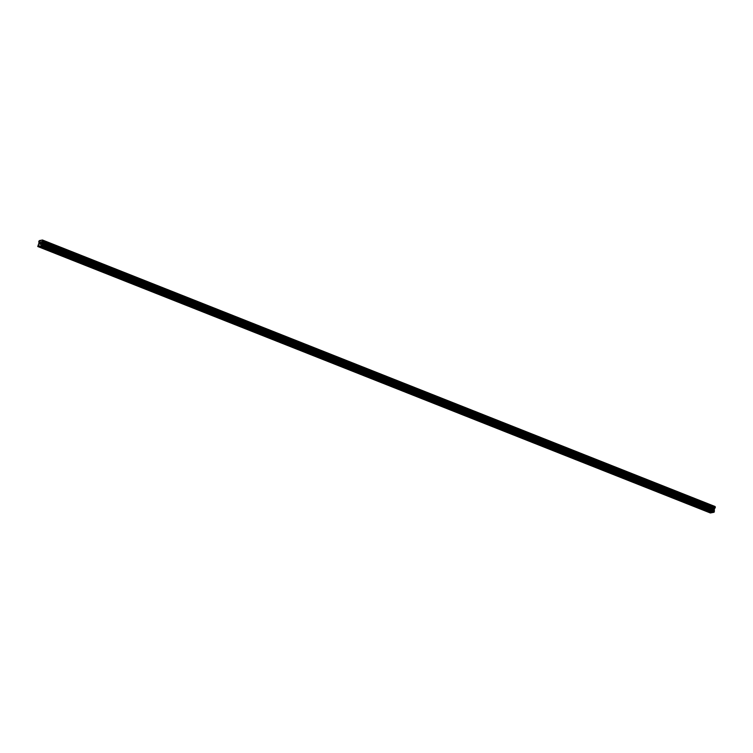 <?xml version="1.0" encoding="UTF-8"?>
<svg xmlns="http://www.w3.org/2000/svg" width="753" height="753" viewBox="0 0 753 753"><rect width="100%" height="100%" fill="white"/><g stroke="black" fill="none" stroke-linecap="round" stroke-linejoin="round"><path stroke-width="0.56" stroke-dasharray="3.77 2.82" d="M704.61 506.185L706.079 506.308L704.61 506.185M706.512 503.512L704.234 503.324L706.512 503.503M690.633 500.651L692.101 500.773L690.633 500.651M692.534 497.968L690.256 497.78L692.534 497.968M676.655 495.116L678.124 495.239L676.655 495.116M678.557 492.434L676.279 492.246L678.557 492.434M662.678 489.582L664.146 489.695L662.678 489.582M664.579 486.899L662.301 486.711L664.579 486.899M648.7 484.038L650.168 484.16L648.7 484.038M650.601 481.365L648.324 481.176L650.601 481.355M634.723 478.503L636.191 478.626L634.723 478.503M636.624 475.821L634.346 475.632L636.624 475.821M620.745 472.969L622.213 473.091L620.745 472.969M622.646 470.286L620.368 470.098L622.646 470.286M606.767 467.434L608.236 467.547L606.767 467.434M608.669 464.752L606.391 464.563L608.669 464.752M592.79 461.89L594.258 462.013L592.79 461.89M594.691 459.217L592.413 459.029L594.691 459.217M594.691 459.208L592.413 459.019L594.691 459.208M578.812 456.356L580.281 456.478L578.812 456.356M580.714 453.673L578.436 453.485L580.714 453.673M564.844 450.821L566.303 450.943L564.844 450.821M566.745 448.139L564.458 447.95L566.745 448.139M550.867 445.277L552.325 445.399L550.867 445.277M552.768 442.604L550.481 442.416L552.768 442.604M536.889 439.743L538.348 439.865L536.889 439.743M538.79 437.06L536.503 436.881L538.79 437.06M522.911 434.208L524.37 434.33L522.911 434.208M524.813 431.525L522.535 431.337L524.813 431.525M508.934 428.673L510.402 428.786L508.934 428.673M510.835 425.991L508.557 425.803L510.835 425.991M494.956 423.13L496.425 423.252L494.956 423.13M496.858 420.456L494.58 420.268L496.858 420.447M480.979 417.595L482.447 417.717L480.979 417.595M482.88 414.912L480.602 414.724L482.88 414.912M467.001 412.06L468.47 412.183L467.001 412.06M468.903 409.378L466.625 409.19L468.903 409.378M453.024 406.526L454.492 406.639L453.024 406.526M454.925 403.843L452.647 403.655L454.925 403.843M439.046 400.982L440.514 401.104L439.046 400.982M440.947 398.309L438.67 398.121L440.947 398.299M425.069 395.447L426.537 395.57L425.069 395.447M426.97 392.765L424.692 392.577L426.97 392.765M411.091 389.913L412.559 390.035L411.091 389.913M412.992 387.23L410.714 387.042L412.992 387.23M397.113 384.378L398.582 384.491L397.113 384.378M399.015 381.696L396.737 381.507L399.015 381.696M383.136 378.834L384.604 378.957L383.136 378.834M385.037 376.161L382.759 375.973L385.037 376.152M369.168 373.3L370.627 373.422L369.168 373.3M371.06 370.617L368.782 370.429L371.06 370.617M371.069 370.617L368.782 370.429L371.069 370.617M355.19 367.765L356.649 367.888L355.19 367.765M357.091 365.083L354.804 364.894L357.091 365.083M341.213 362.221L342.671 362.344L341.213 362.221M343.114 359.548L340.827 359.36L343.114 359.548M327.235 356.687L328.694 356.809L327.235 356.687M329.136 354.004L326.858 353.816L329.136 354.004M313.257 351.152L314.716 351.274L313.257 351.152M315.159 348.47L312.881 348.281L315.159 348.47M299.28 345.618L300.748 345.731L299.28 345.618M301.181 342.935L298.903 342.747L301.181 342.935M285.302 340.074L286.771 340.196L285.302 340.074M287.204 337.4L284.926 337.212L287.204 337.391M271.325 334.539L272.793 334.661L271.325 334.539M273.226 331.857L270.948 331.668L273.226 331.857M257.347 329.005L258.816 329.127L257.347 329.005M259.248 326.322L256.971 326.134L259.248 326.322M243.37 323.47L244.838 323.583L243.37 323.47M245.271 320.787L242.993 320.599L245.271 320.787M229.392 317.926L230.86 318.048L229.392 317.926M231.293 315.253L229.016 315.065L231.293 315.253M231.293 315.243L229.016 315.065L231.293 315.243M215.414 312.391L216.883 312.514L215.414 312.391M217.316 309.709L215.038 309.521L217.316 309.709M201.437 306.857L202.905 306.979L201.437 306.857M203.338 304.174L201.06 303.986L203.338 304.174M187.459 301.322L188.928 301.435L187.459 301.322M189.361 298.64L187.083 298.452L189.361 298.64M173.491 295.778L174.95 295.901L173.491 295.778M175.383 293.105L173.105 292.908L175.393 293.096M159.514 290.244L160.973 290.366L159.514 290.244M161.415 287.561L159.128 287.373L161.415 287.561M145.536 284.709L146.995 284.822L145.536 284.709M147.437 282.027L145.15 281.838L147.437 282.027M131.559 279.165L133.017 279.288L131.559 279.165M133.46 276.492L131.173 276.304L133.46 276.483M117.581 273.631L119.04 273.753L117.581 273.631M119.482 270.948L117.204 270.76L119.482 270.948M103.603 268.096L105.072 268.219L103.603 268.096M105.505 265.414L103.227 265.225L105.505 265.414M89.626 262.562L91.094 262.675L89.626 262.562M91.527 259.879L89.249 259.691L91.527 259.879M75.648 257.018L77.117 257.14L75.648 257.018M77.55 254.345L75.272 254.156L77.55 254.335M61.671 251.483L63.139 251.606L61.671 251.483M63.572 248.801L61.294 248.612L63.572 248.801M47.693 245.949L49.161 246.071L47.693 245.949M49.594 243.266L47.317 243.078L49.594 243.266M47.401 246.005L49.679 246.193L47.401 246.005M47.91 243.821L50.187 244.01L47.91 243.821M61.379 251.54L63.657 251.728L61.379 251.54M61.887 249.356L64.165 249.544L61.887 249.356M75.356 257.074L77.634 257.262L75.356 257.074M75.865 254.891L78.143 255.079L75.865 254.891M89.334 262.609L91.612 262.797L89.334 262.609M89.842 260.425L92.12 260.613L89.842 260.425M103.312 268.153L105.589 268.341L103.312 268.153M103.82 265.969L106.098 266.157L103.82 265.969M117.289 273.687L119.567 273.876L117.289 273.687M117.797 271.504L120.075 271.692L117.797 271.504M131.267 279.222L133.545 279.41L131.267 279.222M131.775 277.038L134.053 277.226L131.775 277.038M145.244 284.766L147.522 284.945L145.244 284.766M145.753 282.582L148.03 282.761L145.753 282.582M159.222 290.3L161.5 290.489L159.222 290.3M159.73 288.117L162.008 288.305L159.73 288.117M173.199 295.835L175.477 296.023L173.199 295.835M173.708 293.651L175.986 293.839L173.708 293.651M187.177 301.369L189.455 301.558L187.177 301.369M187.685 299.186L189.963 299.374L187.685 299.186M201.155 306.913L203.432 307.102L201.155 306.913M201.663 304.73L203.941 304.909L201.663 304.73M215.123 312.448L217.41 312.636L215.123 312.448M215.631 310.264L217.918 310.452L215.631 310.264M229.1 317.982L231.387 318.171L229.1 317.982M229.609 315.799L231.896 315.987L229.609 315.799M243.078 323.517L245.356 323.705L243.078 323.517M243.586 321.333L245.864 321.522L243.586 321.333M257.055 329.061L259.333 329.249L257.055 329.061M257.564 326.877L259.841 327.066L257.564 326.877M271.033 334.596L273.311 334.784L271.033 334.596M271.541 332.412L273.819 332.6L271.541 332.412M285.011 340.13L287.288 340.318L285.011 340.13M285.519 337.946L287.797 338.135L285.519 337.946M298.988 345.674L301.266 345.853L298.988 345.674M299.496 343.481L301.774 343.669L299.496 343.481M312.966 351.209L315.243 351.397L312.966 351.209M313.474 349.025L315.752 349.213L313.474 349.025M326.943 356.743L329.221 356.931L326.943 356.743M327.451 354.559L329.729 354.748L327.451 354.559M340.921 362.278L343.199 362.466L340.921 362.278M341.429 360.094L343.707 360.282L341.429 360.094M354.898 367.822L357.176 368.001L354.898 367.822M355.407 365.638L357.684 365.817L355.407 365.638M368.876 373.356L371.154 373.544L368.876 373.356M369.384 371.173L371.662 371.361L369.384 371.173M382.853 378.891L385.131 379.079L382.853 378.891M383.362 376.707L385.64 376.895L383.362 376.707M396.831 384.425L399.109 384.614L396.831 384.425M397.339 382.242L399.617 382.43L397.339 382.242M410.799 389.969L413.086 390.158L410.799 389.969M411.307 387.786L413.595 387.974L411.307 387.786M424.777 395.504L427.064 395.692L424.777 395.504M425.285 393.32L427.572 393.508L425.285 393.32M438.754 401.038L441.032 401.227L438.754 401.038M439.263 398.855L441.54 399.043L439.263 398.855M452.732 406.573L455.01 406.761L452.732 406.573M453.24 404.389L455.518 404.577L453.24 404.389M466.709 412.117L468.987 412.305L466.709 412.117M467.218 409.933L469.496 410.121L467.218 409.933M480.687 417.651L482.965 417.84L480.687 417.651M481.195 415.468L483.473 415.656L481.195 415.468M494.665 423.186L496.942 423.374L494.665 423.186M495.173 421.002L497.451 421.191L495.173 421.002M508.642 428.73L510.92 428.909L508.642 428.73M509.15 426.546L511.428 426.725L509.15 426.546M522.62 434.265L524.897 434.453L522.62 434.265M523.128 432.081L525.406 432.269L523.128 432.081M536.597 439.799L538.875 439.987L536.597 439.799M537.105 437.615L539.383 437.804L537.105 437.615M550.575 445.334L552.853 445.522L550.575 445.334M551.083 443.15L553.361 443.338L551.083 443.15M564.552 450.878L566.83 451.056L564.552 450.878M565.061 448.694L567.338 448.873L565.061 448.694M578.53 456.412L580.808 456.6L578.53 456.412M579.038 454.228L581.316 454.417L579.038 454.228M592.507 461.947L594.785 462.135L592.507 461.947M593.016 459.763L595.294 459.951L593.016 459.763M606.476 467.481L608.763 467.669L606.476 467.481M606.984 465.298L609.271 465.486L606.984 465.298M620.453 473.025L622.74 473.213L620.453 473.025M620.961 470.841L623.249 471.03L620.961 470.841M634.431 478.56L636.718 478.748L634.431 478.56M634.939 476.376L637.226 476.564L634.939 476.376M648.408 484.094L650.686 484.283L648.408 484.094M648.917 481.911L651.194 482.099L648.917 481.911M662.386 489.629L664.664 489.817L662.386 489.629M662.894 487.445L665.172 487.633L662.894 487.445M676.363 495.173L678.641 495.361L676.363 495.173M676.872 492.989L679.15 493.177L676.872 492.989M690.341 500.707L692.619 500.896L690.341 500.707M690.849 498.524L693.127 498.712L690.849 498.524M704.319 506.242L706.596 506.43L704.319 506.242M704.827 504.058L707.105 504.246L704.827 504.058M40.775 242.588L40.634 243.257M40.69 243.633L40.22 243.793M712.856 510.27L713.505 509.047L712.856 510.27M712.658 509.207L712.385 510.355L712.649 509.207M712.385 510.355L712.658 509.348L712.385 510.355M715.096 506.487L712.018 507.07L711.444 507.851L711.623 509.442L710.39 512.991M711.331 508.463L38.798 242.024L711.331 508.463M40.54 245.892L713.176 512.36M39.382 240.593L712.018 507.07M39.344 240.64L711.99 507.117M39.307 240.715L711.943 507.183M38.892 242.494L711.529 508.962M38.892 242.588L711.538 509.056M37.65 246.24L710.286 512.718M38.836 246.212L711.481 512.68M38.855 241.336L711.491 507.804M38.808 241.374L711.444 507.851L38.798 241.384M38.761 241.468L711.397 507.946M38.667 241.882L711.303 508.35M38.667 241.958L711.303 508.435L38.667 241.967M38.977 242.805L711.613 509.273M38.977 242.965L711.623 509.442M38.77 243.859L711.406 510.327M38.695 244.038L711.331 510.506M37.97 245.026L710.616 511.494M37.895 245.205L710.531 511.673M703.387 509.31L704.187 505.875M689.409 503.776L690.209 500.331M675.432 498.241L676.232 494.796M661.454 492.697L662.254 489.262M647.476 487.163L648.286 483.727M633.508 481.628L634.308 478.183M619.531 476.094L620.331 472.649M605.553 470.55L606.353 467.114M591.576 465.015L592.376 461.57M577.598 459.481L578.398 456.036M563.62 453.937L564.421 450.501M549.643 448.402L550.443 444.967M535.665 442.868L536.465 439.423M521.688 437.333L522.488 433.888M507.71 431.789L508.51 428.353M493.733 426.254L494.533 422.819M479.755 420.72L480.555 417.275M465.778 415.185L466.578 411.74M451.8 409.641L452.609 406.206M437.832 404.107L438.632 400.671M423.854 398.572L424.654 395.127M409.877 393.038L410.677 389.593M395.899 387.494L396.699 384.058M381.922 381.959L382.722 378.514M367.944 376.425L368.744 372.98M353.966 370.881L354.767 367.445M339.989 365.346L340.789 361.911M326.011 359.812L326.811 356.367M312.034 354.277L312.834 350.832M298.056 348.733L298.856 345.298M284.079 343.199L284.879 339.763M270.101 337.664L270.901 334.219M256.124 332.129L256.933 328.685M242.155 326.586L242.955 323.15M228.178 321.051L228.978 317.606M214.2 315.516L215 312.071M200.223 309.982L201.023 306.537M186.245 304.438L187.045 301.002M172.268 298.903L173.068 295.458M158.29 293.369L159.09 289.924M144.312 287.825L145.113 284.389M130.335 282.29L131.135 278.855M116.357 276.756L117.157 273.311M102.38 271.221L103.18 267.776M88.402 265.677L89.202 262.242M74.425 260.143L75.225 256.707M60.447 254.608L61.247 251.163M46.47 249.074L47.279 245.629M46.752 245.506L47.26 243.323M60.729 251.041L61.238 248.857M74.707 256.585L75.215 254.401M88.685 262.119L89.193 259.936M102.662 267.654L103.17 265.47M116.64 273.188L117.148 271.005M130.617 278.732L131.116 276.549M144.585 284.267L145.094 282.083M158.563 289.801L159.071 287.618M172.541 295.336L173.049 293.152M186.518 300.88L187.026 298.696M200.496 306.415L201.004 304.231M214.473 311.949L214.982 309.765M228.451 317.493L228.959 315.309M242.428 323.028L242.937 320.844M256.406 328.562L256.914 326.378M270.383 334.097L270.892 331.913M284.361 339.641L284.869 337.457M298.339 345.175L298.847 342.991M312.316 350.71L312.824 348.526M326.294 356.244L326.802 354.061M340.262 361.788L340.77 359.605M354.239 367.323L354.748 365.139M368.217 372.857L368.725 370.674M382.195 378.392L382.703 376.208M396.172 383.936L396.68 381.752M410.15 389.47L410.658 387.287M424.127 395.005L424.636 392.821M438.105 400.549L438.613 398.365M452.082 406.083L452.591 403.9M466.06 411.618L466.568 409.434M480.038 417.153L480.546 414.969M494.015 422.697L494.523 420.513M507.993 428.231L508.501 426.047M521.97 433.766L522.478 431.582M535.938 439.3L536.447 437.116M549.916 444.844L550.424 442.66M563.893 450.379L564.402 448.195M577.871 455.913L578.379 453.73M591.849 461.457L592.357 459.264M605.826 466.992L606.334 464.808M619.804 472.526L620.312 470.343M633.781 478.061L634.29 475.877M647.759 483.605L648.267 481.421M661.736 489.139L662.245 486.956M675.714 494.674L676.222 492.49M689.692 500.208L690.2 498.025M703.669 505.752L704.177 503.569M706.596 506.43L707.105 504.246M692.619 500.896L693.127 498.712M678.641 495.361L679.15 493.177M664.664 489.817L665.172 487.633M650.686 484.283L651.194 482.099M636.718 478.748L637.226 476.564M622.74 473.213L623.249 471.03M608.763 467.669L609.271 465.486M594.785 462.135L595.294 459.951M580.808 456.6L581.316 454.417M566.83 451.056L567.338 448.873M552.853 445.522L553.361 443.338M538.875 439.987L539.383 437.804M524.897 434.453L525.406 432.269M510.92 428.909L511.428 426.725M496.942 423.374L497.451 421.191M482.965 417.84L483.473 415.656M468.987 412.305L469.496 410.121M455.01 406.761L455.518 404.577M441.032 401.227L441.54 399.043M427.064 395.692L427.572 393.508M413.086 390.158L413.595 387.974M399.109 384.614L399.617 382.43M385.131 379.079L385.64 376.895M371.154 373.544L371.662 371.361M357.176 368.001L357.684 365.817M343.199 362.466L343.707 360.282M329.221 356.931L329.729 354.748M315.243 351.397L315.752 349.213M301.266 345.853L301.774 343.669M287.288 340.318L287.797 338.135M273.311 334.784L273.819 332.6M259.333 329.249L259.841 327.066M245.356 323.705L245.864 321.522M231.387 318.171L231.896 315.987M217.41 312.636L217.918 310.452M203.432 307.102L203.941 304.909M189.455 301.558L189.963 299.374M175.477 296.023L175.986 293.839M161.5 290.489L162.008 288.305M147.522 284.945L148.03 282.761M133.545 279.41L134.053 277.226M119.567 273.876L120.075 271.692M105.589 268.341L106.098 266.157M91.612 262.797L92.12 260.613M77.634 257.262L78.143 255.079M63.657 251.728L64.165 249.544M49.679 246.193L50.187 244.01M48.361 249.507L49.161 246.071M62.339 255.041L63.139 251.606M76.317 260.585L77.117 257.14M90.294 266.12L91.094 262.675M104.262 271.654L105.072 268.219M118.24 277.198L119.04 273.753M132.217 282.733L133.017 279.288M146.195 288.267L146.995 284.822M160.173 293.802L160.973 290.366M174.15 299.346L174.95 295.901M188.128 304.88L188.928 301.435M202.105 310.415L202.905 306.979M216.083 315.949L216.883 312.514M230.06 321.493L230.86 318.048M244.038 327.028L244.838 323.583M258.015 332.562L258.816 329.127M271.993 338.097L272.793 334.661M285.971 343.641L286.771 340.196M299.939 349.176L300.748 345.731M313.916 354.71L314.716 351.274M327.894 360.254L328.694 356.809M341.871 365.789L342.671 362.344M355.849 371.323L356.649 367.888M369.827 376.858L370.627 373.422M383.804 382.402L384.604 378.957M397.782 387.936L398.582 384.491M411.759 393.471L412.559 390.035M425.737 399.005L426.537 395.57M439.714 404.549L440.514 401.104M453.692 410.084L454.492 406.639M467.669 415.618L468.47 412.183M481.647 421.153L482.447 417.717M495.625 426.697L496.425 423.252M509.593 432.231L510.402 428.786M523.57 437.766L524.37 434.33M537.548 443.31L538.348 439.865M551.525 448.844L552.325 445.399M565.503 454.379L566.303 450.943M579.481 459.914L580.281 456.478M593.458 465.458L594.258 462.013M607.436 470.992L608.236 467.547M621.413 476.527L622.213 473.091M635.391 482.061L636.191 478.626M649.368 487.605L650.168 484.16M663.346 493.14L664.146 489.695M677.324 498.674L678.124 495.239M691.301 504.209L692.101 500.773M705.269 509.753L706.079 506.308M42.629 240.593L715.265 507.07M38.751 242.005L711.387 508.473"/><path stroke-width="1.13" d="M703.81 509.63L705.269 509.753L703.81 509.63M689.833 504.096L691.301 504.209L689.833 504.096M675.855 498.552L677.324 498.674L675.855 498.552M661.878 493.017L663.346 493.14L661.878 493.017M647.9 487.483L649.368 487.605L647.9 487.483M633.922 481.948L635.391 482.061L633.922 481.948M619.945 476.404L621.413 476.527L619.945 476.404M605.967 470.87L607.436 470.992L605.967 470.87M591.99 465.335L593.458 465.458L591.99 465.335M578.012 459.801L579.481 459.914L578.012 459.801M564.035 454.257L565.503 454.379L564.035 454.257M550.067 448.722L551.525 448.844L550.067 448.722M536.089 443.188L537.548 443.31L536.089 443.188M522.111 437.653L523.57 437.766L522.111 437.653M508.134 432.109L509.593 432.231L508.134 432.109M494.156 426.575L495.625 426.697L494.156 426.575M480.179 421.04L481.647 421.153L480.179 421.04M466.201 415.496L467.669 415.618L466.201 415.496M452.224 409.961L453.692 410.084L452.224 409.961M438.246 404.427L439.714 404.549L438.246 404.427M424.268 398.892L425.737 399.005L424.268 398.892M410.291 393.348L411.759 393.471L410.291 393.348M396.313 387.814L397.782 387.936L396.313 387.814M382.336 382.279L383.804 382.402L382.336 382.279M368.358 376.745L369.827 376.858L368.358 376.745M354.39 371.201L355.849 371.323L354.39 371.201M340.412 365.666L341.871 365.789L340.412 365.666M326.435 360.132L327.894 360.254L326.435 360.132M312.457 354.588L313.916 354.71L312.457 354.588M298.48 349.053L299.939 349.176L298.48 349.053M284.502 343.519L285.971 343.641L284.502 343.519M270.525 337.984L271.993 338.097L270.525 337.984M256.547 332.44L258.015 332.562L256.547 332.44M242.57 326.906L244.038 327.028L242.57 326.906M228.592 321.371L230.06 321.493L228.592 321.371M214.614 315.836L216.083 315.949L214.614 315.836M200.637 310.292L202.105 310.415L200.637 310.292M186.659 304.758L188.128 304.88L186.659 304.758M172.682 299.223L174.15 299.346L172.682 299.223M158.714 293.689L160.173 293.802L158.714 293.689M144.736 288.145L146.195 288.267L144.736 288.145M130.758 282.61L132.217 282.733L130.758 282.61M116.781 277.076L118.24 277.198L116.781 277.076M102.803 271.532L104.262 271.654L102.803 271.532M88.826 265.997L90.294 266.12L88.826 265.997M74.848 260.463L76.317 260.585L74.848 260.463M60.871 254.928L62.339 255.041L60.871 254.928M46.893 249.384L48.361 249.507L46.893 249.384M40.013 243.765L39.881 242.758L39.608 243.906M40.784 242.588L40.587 243.247M40.69 243.633L40.22 243.793M42.488 240.113L41.359 245.836L37.754 246.513L38.977 242.965L38.798 241.384L39.382 240.593L42.46 240.009L715.115 506.524L42.46 240.009M38.874 246.306L711.51 512.774L713.044 512.388M37.754 246.513L710.39 512.991L711.35 512.708M42.714 240.64L715.322 507.08L42.695 240.612L715.35 507.108L714.173 509.809L714.239 511.965L713.213 512.454L40.568 245.977M40.314 245.93L712.959 512.407M40.238 246.043L712.875 512.52M41.359 245.836L713.995 512.304M41.603 245.497L714.239 511.965M42.017 241.995L714.663 508.463M42.074 241.882L714.71 508.36M42.469 240.047L715.115 506.524M38.535 246.363L711.18 512.84M38.619 246.259L711.256 512.727M41.839 244.452L714.484 510.929M41.839 244.292L714.484 510.76M41.537 243.501L714.173 509.969M41.537 243.332L714.173 509.809M41.744 242.447L714.381 508.915M41.829 242.259L714.465 508.736M42.526 241.261L715.162 507.738M42.573 241.224L715.209 507.691L42.573 241.224M42.62 241.129L715.256 507.597M42.714 240.725L715.35 507.193M42.686 240.612L715.322 507.08"/></g></svg>
